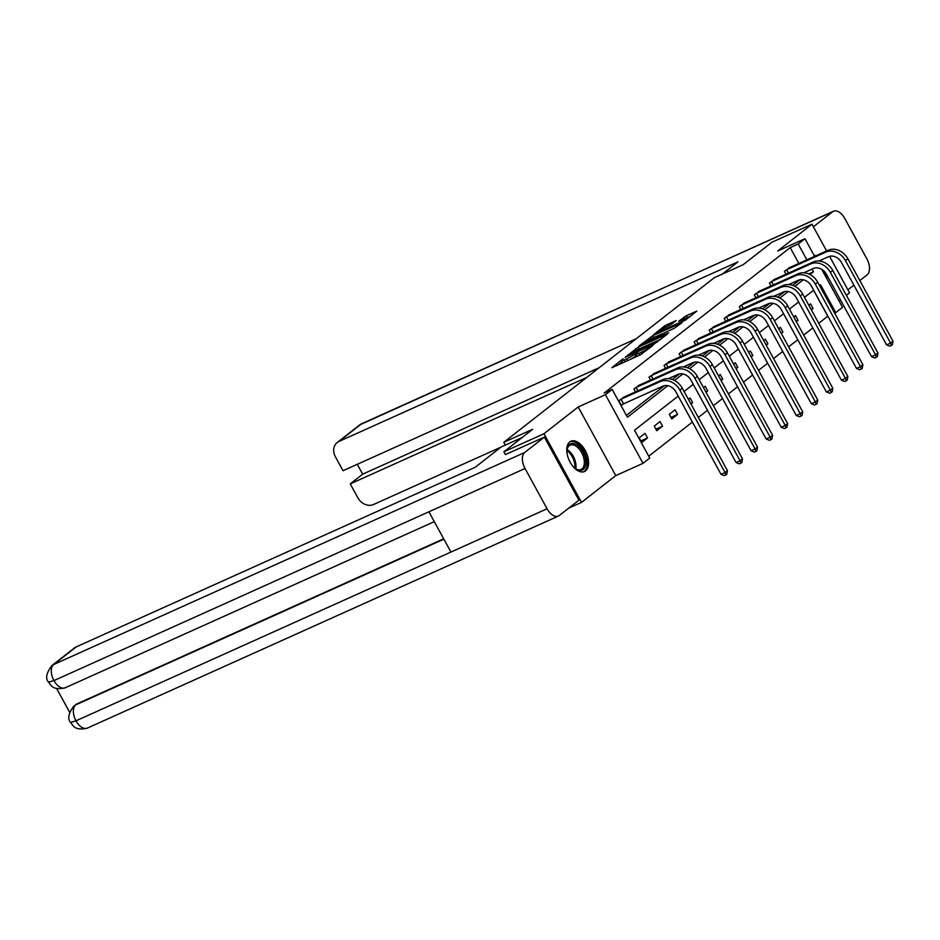 <?xml version="1.0" encoding="UTF-8"?>
<svg xmlns="http://www.w3.org/2000/svg" width="940" height="940" viewBox="0 0 940 940"><rect width="100%" height="100%" fill="white"/><g stroke="black" fill="none" stroke-linecap="round" stroke-linejoin="round"><path stroke-width="1.41" d="M623.056 358.81L611.858 367.716L640.164 354.979L652.748 345.662L649.246 347.671A6.686 0.752 -28.7 0 1 641.174 352.312L638.824 353.37A6.686 0.752 -28.7 0 1 635.981 354.204A6.686 0.752 -28.7 0 1 636.815 353.264L637.684 352.218L634.618 354.251A6.686 0.752 -28.7 0 1 626.545 358.892L624.195 359.95A6.686 0.752 -28.7 0 1 621.364 360.796A6.686 0.752 -28.7 0 1 622.186 359.844L623.056 358.81M569.758 441.906A16.603 9.365 65.8 0 0 569.628 461.246A16.603 9.365 65.8 0 0 584.492 471.516A16.603 9.365 65.8 0 0 585.596 470.846A16.603 9.365 65.8 0 0 585.738 451.494A16.603 9.365 65.8 0 0 570.862 441.236A16.603 9.365 65.8 0 0 569.758 441.906M676.154 320.599L665.062 325.593L653.629 334.628L685.354 320.176L696.787 311.14L686.306 315.723L678.739 321.21L684.391 318.801A5.593 0.635 -28.7 0 1 686.752 318.096A5.593 0.635 -28.7 0 1 684.402 320.023A5.593 0.635 -28.7 0 1 679.315 322.761L660.679 331.15A5.593 0.635 -28.7 0 1 658.317 331.855A5.593 0.635 -28.7 0 1 660.667 329.928A5.593 0.635 -28.7 0 1 665.743 327.19L671.371 324.347L676.154 320.599M798.871 263.447L790.199 247.596L798.201 243.989L804.957 238.713L814.616 256.362M505.438 454.643L503.875 451.788L532.628 429.31L503.793 442.294L714.318 277.688L743.164 264.704L771.916 242.226L811.972 224.202L777.721 250.98L804.957 238.713M503.875 451.788L543.943 433.751L581.508 502.383L615.759 475.605L643.007 463.338L605.431 394.706L612.187 389.43L627.415 417.254L667.776 385.694M615.759 475.605L578.194 406.973L543.943 433.751M578.194 406.973L605.431 394.706M790.199 247.596L604.173 393.038L612.187 389.43M638.131 347.177L625.065 357.388L653.37 344.651L667.33 334.17L638.131 347.177L639.106 348.952M639.165 345.849L652.865 335.662L682.052 322.655L674.497 328.142L660.491 334.757L657.06 337.531L668.575 332.924L639.294 346.085M846.388 295.301L849.548 292.822L829.562 256.338M826.624 250.957L811.972 224.202M568.735 508.14L581.508 502.383M503.793 442.294L505.321 445.102M626.393 415.398L664.392 385.682M672.3 379.502L679.444 373.92M687.352 367.74L694.495 362.147M702.403 355.966L709.547 350.385M717.455 344.204L724.599 338.612M732.507 332.431L739.651 326.85M747.559 320.669L754.702 315.076M762.61 308.896L769.754 303.315M777.662 297.134L784.806 291.541M792.714 285.361L799.858 279.779M624.9 396.68L618.873 400.757L621.411 405.387L622.973 404.165M635.511 391.898L633.924 388.984L639.952 384.906M650.562 380.136L648.976 377.222L655.004 373.145M665.614 368.363L664.028 365.448L670.056 361.371M680.666 356.601L679.08 353.687L685.107 349.61M695.718 344.827L694.12 341.913L700.159 337.836M710.769 333.065L709.171 330.152L715.211 326.074M725.821 321.292L724.223 318.378L730.263 314.301M740.873 309.53L739.275 306.616L745.314 302.539M755.925 297.757L754.327 294.843L760.366 290.766M770.976 285.995L769.378 283.069L775.418 279.004M786.028 274.221L784.43 271.308L790.47 267.23M648.741 456.194L692.404 422.06M698.314 417.442L707.456 410.298M713.366 405.669L722.508 398.525M728.418 393.907L737.559 386.763M743.47 382.134L752.611 374.99M758.521 370.372L767.663 363.228M773.573 358.598L782.715 351.454M788.625 346.837L797.766 339.693M803.677 335.063L812.818 327.919M818.728 323.301L827.764 316.228L813.558 290.272M641.715 442.481L647.507 437.958L644.969 433.328L639.177 437.852L641.715 442.481M656.766 430.72L662.559 426.196L660.021 421.555L654.228 426.079L656.766 430.72M671.818 418.946L677.611 414.423L675.073 409.793L669.28 414.317L671.818 418.946M690.947 403.988L692.663 402.661L690.125 398.02L688.409 399.359M705.999 392.227L707.714 390.887L705.176 386.258L703.461 387.586M721.05 380.453L722.766 379.126L720.228 374.484L718.513 375.824M736.102 368.691L737.818 367.352L735.28 362.723L733.564 364.05M751.154 356.918L752.87 355.59L750.332 350.949L748.616 352.288M766.206 345.156L767.921 343.817L765.383 339.187L763.668 340.515M781.258 333.383L782.973 332.055L780.435 327.414L778.72 328.753M796.309 321.621L798.025 320.281L795.487 315.652L793.771 316.98M811.361 309.848L813.077 308.52L810.539 303.879L808.823 305.218M839.068 301.012L840.477 299.919M821.725 269.345L842.534 307.345L835.778 312.62L820.55 284.796L819.562 285.572M834.65 313.126L835.778 312.62M678.187 396.104L634.524 430.238L649.763 458.062L643.007 463.338M809.951 274.539L813.441 271.813L811.96 269.122M806.884 259.839L798.201 243.989M674.485 380.453L682.828 373.932M689.537 368.68L697.88 362.159M704.589 356.918L712.931 350.397M719.641 345.145L727.983 338.623M734.692 333.383L743.035 326.862M749.744 321.609L758.087 315.088M764.796 309.848L773.138 303.326M779.848 298.074L788.19 291.553M794.899 286.312L803.242 279.791M813.652 290.19L804.511 297.334M798.601 301.963L789.459 309.107M783.549 313.725L774.407 320.869M768.497 325.498L759.356 332.643M753.445 337.26L744.304 344.404M738.394 349.034L729.252 356.178M723.342 360.796L714.2 367.94M708.29 372.569L699.149 379.713M693.238 384.331L684.097 391.475M808.694 273.951L813.441 271.813M647.507 437.958L640.868 440.942M662.559 426.196L655.92 429.18M677.611 414.423L670.972 417.407M692.663 402.661L690.7 403.542M707.714 390.887L705.752 391.769M722.766 379.126L720.804 380.007M737.818 367.352L735.856 368.233M752.87 355.59L750.907 356.471M767.921 343.817L765.959 344.698M782.973 332.055L781.011 332.936M798.025 320.281L796.062 321.163M813.077 308.52L811.114 309.401M826.648 278.322A16.603 9.365 65.8 0 0 826.624 274.621M821.513 261.438A16.603 9.365 65.8 0 0 820.608 260.251M815.661 255.892A16.603 9.365 65.8 0 0 813.923 255.081M621.364 360.796L622.374 362.652A6.686 0.752 -28.7 0 0 623.337 362.546M630.023 359.538A6.686 0.752 -28.7 0 0 635.628 356.107L634.618 354.251M636.603 355.344L635.628 356.107M635.981 354.204L637.003 356.06A6.686 0.752 -28.7 0 0 637.966 355.966M621.986 361.935L618.261 364.838M661.043 339.176L655.979 341.455M627.685 355.555L656.108 342.301A6.686 0.752 -28.7 0 0 656.942 341.361A6.686 0.752 -28.7 0 0 654.111 342.195L637.12 349.845A6.686 0.752 -28.7 0 0 629.06 354.486L627.685 355.555M658.505 335.427L661.584 334.053M651.103 338.67A5.593 0.635 -28.7 0 0 646.015 341.408A5.593 0.635 -28.7 0 0 643.665 343.335A5.593 0.635 -28.7 0 0 646.027 342.63L655.121 338.224L658.552 335.451L651.103 338.67M690.5 316.146L686.318 318.072M620.435 399.524L621.058 399.206L623.596 403.848L662.782 386.199A10.646 8.707 52 0 1 675.872 391.874L721.015 474.324L725.022 472.514L679.879 390.065A15.968 13.054 -128 0 0 660.244 381.57L621.058 399.206M727.431 470.635L726.832 474.148L725.868 474.9L725.022 472.514L727.431 470.635L682.287 388.185A15.968 13.054 -128 0 0 662.665 379.678L623.091 397.456M623.596 403.848L621.223 405.058M725.868 474.9L724.258 475.628L721.015 474.324M567.09 453.656A14.37 8.107 -114.2 0 1 567.043 449.661A14.37 8.107 -114.2 0 1 567.208 448.65A14.37 8.107 -114.2 0 1 578.605 446.277A14.37 8.107 -114.2 0 1 585.585 465.253A14.37 8.107 -114.2 0 1 575.656 468.79A14.37 8.107 -114.2 0 1 572.695 466.099M575.268 468.52A13.301 7.508 65.8 0 0 581.061 469.448A13.301 7.508 65.8 0 0 584.104 464.995A13.301 7.508 65.8 0 0 580.297 450.46A13.301 7.508 65.8 0 0 570.134 445.184A13.301 7.508 65.8 0 0 567.09 449.626A13.301 7.508 65.8 0 0 566.996 450.131M583.446 471.856A16.497 9.306 65.8 0 0 586.948 466.475A16.497 9.306 65.8 0 0 582.377 448.674A16.497 9.306 65.8 0 0 569.91 441.788M825.332 275.937A16.497 9.306 65.8 0 0 824.674 271.778M822.947 270.168A14.37 8.107 -114.2 0 1 823.628 272.8M522.076 437.558L501.208 446.947L475.158 467.321L76.163 646.92L53.639 664.533L524.731 452.469L544.366 437.123L505.403 454.572M524.731 452.469A13.09 7.391 65.8 0 0 525.049 468.52L428.899 511.795L450.941 552.05L547.08 508.763L525.049 468.52M547.08 508.763A13.09 7.391 65.8 0 0 558.395 516.06A13.09 7.391 65.8 0 0 559.265 515.543L578.899 500.186L544.366 437.123M56.623 688.491L69.607 712.191M51.864 665.602C46.354 672.993 45.238 678.504 48.516 682.146L53.944 680.584A13.09 7.391 65.8 0 1 53.639 664.533A12.772 10.446 -128 0 0 51.864 665.602L74.389 647.989A12.772 10.446 52 0 1 76.163 646.92M77.021 703.86L75.247 704.93A12.772 10.446 52 0 1 77.021 703.86L443.692 538.808M443.88 539.149L75.717 704.883A13.09 7.391 65.8 0 0 75.987 720.827L70.571 722.437C72.533 723.941 73.367 731.402 87.291 728.124L558.395 516.06M722.296 274.104L737.982 261.837L338.988 441.436A12.772 10.446 -128 0 0 337.213 442.505A12.772 10.446 -128 0 0 335.463 456.899L343.029 470.717L636.251 338.729M833.486 211.23A13.09 7.391 65.8 0 0 832.617 211.758L361.512 423.822A12.772 10.446 -128 0 0 359.75 424.892L833.486 211.23A13.09 7.391 65.8 0 1 844.802 218.526L866.833 258.782A13.09 7.391 65.8 0 1 867.15 274.833L859.806 280.567M853.896 285.184L847.915 289.861M832.617 211.758L813.394 226.799M357.294 464.301L362.687 474.16L350.244 483.889L357.811 497.707A12.772 10.446 -128 0 0 373.521 504.51L500.985 447.123M350.244 483.889L586.76 377.422M362.687 474.16L599.215 367.681M635.487 387.762L636.11 387.433L637.955 390.805M668.375 378.691L677.834 374.437A10.646 8.707 52 0 1 690.923 380.101L736.067 462.551L740.074 460.753L694.93 378.303A15.968 13.054 -128 0 0 675.296 369.796L636.11 387.433M742.482 458.861L741.883 462.374L740.908 463.138L740.074 460.753L742.482 458.861L697.339 376.411A15.968 13.054 -128 0 0 677.705 367.916L638.143 385.682M740.908 463.138L739.31 463.855L736.067 462.551M650.539 375.988L651.161 375.671L653.006 379.031M683.427 366.929L692.886 362.664A10.646 8.707 52 0 1 705.975 368.339L751.119 450.789L755.125 448.979L709.982 366.529A15.968 13.054 -128 0 0 690.348 358.034L651.161 375.671M757.534 447.099L756.935 450.613L755.96 451.365L755.125 448.979L757.534 447.099L712.391 364.649A15.968 13.054 -128 0 0 692.757 356.143L653.194 373.92M755.96 451.365L754.362 452.093L751.119 450.789M665.591 364.227L666.213 363.897L668.058 367.27M698.479 355.156L707.938 350.902A10.646 8.707 52 0 1 721.027 356.565L766.17 439.015L770.177 437.218L725.034 354.768A15.968 13.054 -128 0 0 705.4 346.261L666.213 363.897M772.586 435.326L771.987 438.839L771.011 439.603L770.177 437.218L772.586 435.326L727.443 352.876A15.968 13.054 -128 0 0 707.808 344.381L668.246 362.147M771.011 439.603L769.414 440.32L766.17 439.015M680.642 352.453L681.265 352.136L683.11 355.496M713.53 343.394L722.989 339.129A10.646 8.707 52 0 1 736.079 344.804L781.222 427.254L785.229 425.444L740.086 342.994A15.968 13.054 -128 0 0 720.451 334.499L681.265 352.136M787.638 423.564L787.039 427.077L786.063 427.829L785.229 425.444L787.638 423.564L742.494 341.114A15.968 13.054 -128 0 0 722.86 332.607L683.298 350.385M786.063 427.829L784.465 428.558L781.222 427.254M695.694 340.691L696.317 340.362L698.161 343.735M728.582 331.62L738.041 327.367A10.646 8.707 52 0 1 751.13 333.03L796.274 415.48L800.281 413.682L755.137 331.232A15.968 13.054 -128 0 0 735.503 322.726L696.317 340.362M802.69 411.791L802.09 415.304L801.115 416.068L800.281 413.682L802.69 411.791L757.546 329.341A15.968 13.054 -128 0 0 737.912 320.846L698.35 338.612M801.115 416.068L799.517 416.784L796.274 415.48M710.746 328.918L711.368 328.601L713.213 331.961M743.634 319.859L753.093 315.593A10.646 8.707 52 0 1 766.182 321.269L811.326 403.718L815.332 401.909L770.189 319.459A15.968 13.054 -128 0 0 750.555 310.964L711.368 328.601M817.741 400.029L817.142 403.542L816.167 404.294L815.332 401.909L817.741 400.029L772.598 317.579A15.968 13.054 -128 0 0 752.964 309.072L713.401 326.85M816.167 404.294L814.569 405.022L811.326 403.718M725.798 317.156L726.42 316.827L728.265 320.199M758.686 308.085L768.144 303.832A10.646 8.707 52 0 1 781.234 309.495L826.377 391.945L830.384 390.147L785.241 307.697A15.968 13.054 -128 0 0 765.607 299.19L726.42 316.827M832.793 388.255L832.194 391.769L831.218 392.532L830.384 390.147L832.793 388.255L787.65 305.805A15.968 13.054 -128 0 0 768.015 297.31L728.453 315.076M831.218 392.532L829.62 393.249L826.377 391.945M740.849 305.382L741.472 305.065L743.317 308.426M773.738 296.323L783.196 292.058A10.646 8.707 52 0 1 796.286 297.733L841.429 380.183L845.436 378.373L800.293 295.924A15.968 13.054 -128 0 0 780.658 287.429L741.472 305.065M847.845 376.494L847.245 380.007L846.27 380.759L845.436 378.373L847.845 376.494L802.701 294.044A15.968 13.054 -128 0 0 783.067 285.537L743.505 303.315M846.27 380.759L844.672 381.487L841.429 380.183M755.901 293.621L756.524 293.292L758.368 296.664M788.789 284.55L798.248 280.296A10.646 8.707 52 0 1 811.337 285.96L856.481 368.41L860.488 366.612L815.344 284.162A15.968 13.054 -128 0 0 795.71 275.655L756.524 293.292M862.897 364.72L862.297 368.233L861.322 368.997L860.488 366.612L862.897 364.72L817.753 282.27A15.968 13.054 -128 0 0 798.119 273.775L758.557 291.541M861.322 368.997L859.724 369.714L856.481 368.41M770.953 281.847L771.576 281.53L773.42 284.891M803.841 272.788L813.3 268.523A10.646 8.707 52 0 1 826.389 274.198L871.533 356.636L875.539 354.838L830.396 272.389A15.968 13.054 -128 0 0 810.762 263.893L771.576 281.53M877.948 352.958L877.349 356.471L876.374 357.224L875.539 354.838L877.948 352.958L832.805 270.509A15.968 13.054 -128 0 0 813.17 262.002L773.608 279.779M876.374 357.224L874.776 357.952L871.533 356.636M786.005 270.086L786.627 269.757L788.472 273.129M818.893 261.014L828.352 256.761A10.646 8.707 52 0 1 841.441 262.425L886.584 344.874L890.591 343.077L845.448 260.627A15.968 13.054 -128 0 0 825.814 252.12L786.627 269.757M893 341.185L892.389 344.698L891.425 345.462L890.591 343.077L893 341.185L847.857 258.735A15.968 13.054 -128 0 0 828.222 250.24L788.66 268.006M891.425 345.462L889.827 346.179L886.584 344.874M625.159 361.724L624.195 359.95M627.52 360.666L626.545 358.892M639.788 355.144L638.824 353.37M642.079 353.945L641.174 352.312M636.451 350.15L635.616 348.623M651.173 338.635L650.339 337.107M653.829 337.437L652.865 335.662M655.45 338.835L655.121 338.224M684.614 318.695L683.78 317.168M687.316 317.579L686.306 315.723M665.908 327.12L665.062 325.593M668.563 325.921L667.588 324.147M660.244 381.57L662.665 379.678M679.879 390.065L682.287 388.185M567.09 449.579A13.301 7.508 -114.2 0 1 575.762 468.755A13.301 7.508 -114.2 0 1 575.75 468.802M574.81 468.155A12.866 7.261 65.8 0 0 566.961 450.718M48.516 682.146C50.513 683.58 51.183 691.065 65.201 687.786A13.09 7.391 65.8 0 1 53.944 680.584L428.899 511.795M450.941 552.05L75.987 720.827A13.09 7.391 65.8 0 0 87.291 728.124M362.394 423.294A13.09 7.391 65.8 0 0 361.512 423.822L338.988 441.436M675.296 369.796L677.705 367.916M694.93 378.303L697.339 376.411M690.348 358.034L692.757 356.143M709.982 366.529L712.391 364.649M705.4 346.261L707.808 344.381M725.034 354.768L727.443 352.876M720.451 334.499L722.86 332.607M740.086 342.994L742.494 341.114M735.503 322.726L737.912 320.846M755.137 331.232L757.546 329.341M750.555 310.964L752.964 309.072M770.189 319.459L772.598 317.579M765.607 299.19L768.015 297.31M785.241 307.697L787.65 305.805M780.658 287.429L783.067 285.537M800.293 295.924L802.701 294.044M795.71 275.655L798.119 273.775M815.344 284.162L817.753 282.27M810.762 263.893L813.17 262.002M830.396 272.389L832.805 270.509M825.814 252.12L828.222 250.24M845.448 260.627L847.857 258.735M657.33 342.078L656.942 341.361M644.018 343.981L643.665 343.335M658.67 332.502L658.317 331.855M687.128 318.778L686.752 318.096M65.201 687.786L434.292 521.641M73.954 705.952C68.456 713.249 67.328 718.748 70.571 722.437M337.213 442.505L359.75 424.892"/></g></svg>
